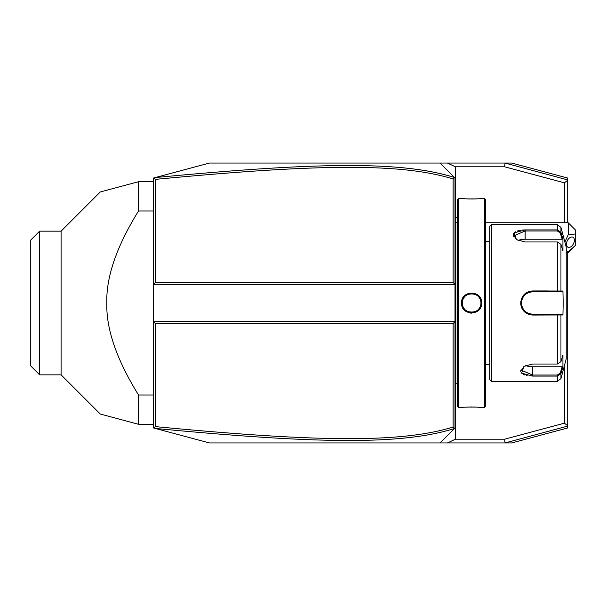<?xml version="1.0" encoding="UTF-8"?>
<svg xmlns="http://www.w3.org/2000/svg" width="606" height="606" viewBox="0 0 606 606"><rect width="100%" height="100%" fill="white"/><g stroke="black" fill="none" stroke-linecap="round" stroke-linejoin="round"><path stroke-width="0.91" d="M511.722 163.052L567.701 178.05L567.701 179.914L505.063 163.052L504.571 166.786L455.401 166.786L447.455 163.052L511.722 163.052M447.455 163.052L440.07 163.052L455 177.982L455 321.657L153.454 321.657L153.454 284.343L455 284.343L453.129 282.472L453.129 178.967C400.475 162.628 314.537 164.203 155.318 179.391L155.318 282.472L453.129 282.472M155.318 282.472L153.454 284.343L153.454 178.05L209.434 163.052L440.07 163.052L451.265 174.248M153.454 321.657L153.454 427.95L154.015 428.101L155.318 426.609C314.181 441.744 400.18 443.425 453.129 427.033L453.129 323.528L155.318 323.528L153.454 321.657M155.303 428.442C314.961 443.615 401.051 445.349 454.515 428.503L440.07 442.948L209.434 442.948L154.015 428.101M451.265 431.752L440.07 442.948L447.455 442.948L455.401 439.214L455.401 420.897M567.701 252.619L567.701 427.95L511.722 442.948L447.455 442.948M453.129 323.528L455 321.657L455 428.018L454.515 428.503M454.545 428.472L453.129 427.033M454.545 177.528L453.129 178.967M455.401 185.103L455.401 166.786M567.701 179.914L567.701 222.766M504.571 166.786L564.406 182.815L567.701 180.285M567.701 426.086L505.063 442.948L504.571 439.214L564.406 423.185L567.701 425.715M504.571 439.214L455.401 439.214M564.406 182.815L564.406 222.766M564.406 365.706L564.406 423.185M155.318 323.528L155.318 426.609M154.015 177.899L155.318 179.391M454.515 177.497C401.354 160.711 315.325 162.332 155.303 177.558M568.239 222.766L575.7 230.227L575.7 233.961L568.239 234.734L568.239 222.766L485.603 222.766M575.7 245.157L568.239 251.838L568.239 252.619L575.7 245.157L575.7 233.961M568.239 234.734L564.883 242.067M566.209 250.301L568.239 251.838M566.466 244.173A5.598 3.431 -63.4 0 1 568.723 238.666A5.598 3.431 -63.4 0 1 572.928 237.188A5.598 3.431 -63.4 0 1 574.382 240.218A5.598 3.431 -63.4 0 1 572.117 245.725A5.598 3.431 -63.4 0 1 567.92 247.203A5.598 3.431 -63.4 0 1 566.466 244.173M455 384.992L455.742 384.916L455.742 419.814L455 420.556L455.742 419.814L455.742 420.556L455 421.306M455.742 384.916L455.742 374.091L455 374.016M455 231.984L455.742 231.909L455.742 374.091M455.742 231.909L455.742 221.084L455 221.008M455 184.694L455.742 185.444L455.742 221.084M455.742 186.186L455 185.444L455.742 186.186M457.613 303L457.613 406.376L458.727 407.497L458.727 198.503L457.613 199.624L457.613 383.234L455.818 383.227L455.818 222.773A3.734 3.734 0 0 1 455.742 222.016M455.818 383.227A3.734 3.734 0 0 0 455.742 383.984M469.824 312.991L471.688 313.15M458.727 198.503L461.53 198.503C460.931 199.041 482.262 199.041 481.679 198.503L484.482 198.503L484.482 407.497L481.255 407.452M481.679 303C482.27 316.097 460.946 316.105 461.53 303C460.939 289.903 482.27 289.895 481.679 303L480.937 303C481.512 315.037 461.696 315.037 462.272 303C461.696 290.963 481.512 290.963 480.937 303A9.332 9.332 0 0 0 480.914 302.439M458.727 407.497L461.53 407.497C460.946 406.959 482.278 406.959 481.679 407.497M480.3 407.368L478.225 407.217M476.998 407.141L475.763 407.088M474.392 407.035L473.089 407.012M471.604 406.997L470.12 407.012M468.809 407.043L467.423 407.088M466.211 407.141L464.953 407.217M462.901 407.368L461.954 407.452M461.53 198.503L461.954 198.548M462.908 198.632L464.946 198.783M466.211 198.859L467.446 198.912M468.817 198.965L470.127 198.988M471.604 199.003L473.089 198.988M474.4 198.957L475.763 198.912M476.998 198.859L478.225 198.783M480.3 198.632L481.255 198.548M484.482 198.503L485.603 199.624L485.603 406.376L484.482 407.497M491.572 381.371L491.572 224.629L489.701 226.492L489.701 379.507L491.572 381.371L557.346 381.371L557.346 376.091L532.621 376.091L521.69 373.167L523.895 366.38L532.621 364.032L557.346 364.032L560.951 361.661L562.929 355.184L562.929 367.16L560.951 373.637L557.346 376.091L557.346 375.023L532.621 375.023L521.425 370.228L524.175 366.206M520.789 370.046L520.705 371.273M521.122 372.432L521.895 373.364M523.228 374.288L524.819 374.97M526.19 375.379L527.182 375.599M560.951 361.661L560.951 314.976L560.232 314.196L532.621 314.196C525.849 313.544 522.114 309.81 521.425 303L520.683 303C521.425 295.652 525.402 291.63 532.621 290.941L562.929 291.024L563.209 303L562.929 314.976L532.621 315.059C525.41 314.378 521.433 310.355 520.683 303L521.001 305.788M521.615 307.674L521.872 308.249M522.713 309.727L523.311 310.552M532.56 315.059L532.621 314.196A11.196 11.196 0 0 1 532.007 314.181M532.606 375.023L532.621 376.091M491.572 224.629L557.346 224.629L557.346 229.909L525.16 229.909L557.346 229.909L560.951 232.363L560.951 227.394L566.209 247.021L566.209 358.979L560.951 378.606L560.951 373.637L560.232 373.084L557.346 375.023M521.425 303C522.114 296.19 525.841 292.456 532.621 291.804L557.346 291.804L532.621 291.804A11.196 11.196 0 0 0 532.007 291.819M516.713 239.794L513.964 235.772L525.16 230.977L557.346 230.977L560.232 232.916L560.951 232.363L562.929 238.84L562.929 250.816L560.951 244.339L557.346 241.968L525.16 241.968L516.426 239.62L514.221 232.84L525.16 229.909L522.342 230.03M520.615 230.242L519.713 230.401M518.728 230.621L517.35 231.03M515.759 231.719L514.426 232.636M513.653 233.568L513.509 236.491M547.922 290.941L532.621 290.941L532.621 291.804M560.232 232.916L562.156 239.226L525.16 239.226A11.196 5.598 180 0 0 518.054 240.499M562.929 367.16L562.156 366.774L560.232 373.084M562.156 366.774L532.621 366.774A11.196 5.598 0 0 1 525.523 365.501M562.156 314.196L560.232 314.196L562.156 314.196L562.929 314.976M560.02 314.196L557.944 314.196M557.346 364.032L557.346 314.196L532.621 314.196M531.394 314.128A11.196 11.196 0 0 1 530.167 313.923M528.962 313.582A11.196 11.196 0 0 1 528.371 313.355M528.19 313.279A11.196 11.196 0 0 1 527.796 313.105M526.69 312.499A11.196 11.196 0 0 1 526.167 312.151M525.175 311.363A11.196 11.196 0 0 1 524.728 310.939M523.493 309.484A11.196 11.196 0 0 1 523.145 308.954M522.531 307.856A11.196 11.196 0 0 1 522.311 307.363M522.274 307.28A11.196 11.196 0 0 1 522.054 306.689M521.705 305.485A11.196 11.196 0 0 1 521.493 304.25M521.44 303.629A11.196 11.196 0 0 1 521.44 302.371M521.493 301.75A11.196 11.196 0 0 1 521.705 300.515M522.054 299.311A11.196 11.196 0 0 1 522.274 298.72M522.319 298.614A11.196 11.196 0 0 1 522.531 298.144M523.145 297.046A11.196 11.196 0 0 1 523.493 296.516M524.728 295.061A11.196 11.196 0 0 1 525.175 294.637M526.167 293.857A11.196 11.196 0 0 1 526.69 293.501M527.796 292.895A11.196 11.196 0 0 1 528.174 292.728M528.371 292.645A11.196 11.196 0 0 1 528.962 292.418M529.561 292.228A11.196 11.196 0 0 1 531.394 291.872M560.951 244.339L560.951 291.024L560.232 291.804L562.156 291.804L557.346 291.804L557.346 241.968M560.02 291.804L557.944 291.804M562.929 291.024L562.156 291.804M562.929 238.84L562.156 239.226M480.869 301.886A9.332 9.332 0 0 0 480.785 301.326M480.664 300.773A9.332 9.332 0 0 0 480.513 300.235M480.331 299.705A9.332 9.332 0 0 0 479.596 298.182M479.285 297.705A9.332 9.332 0 0 0 478.952 297.251M478.588 296.819A9.332 9.332 0 0 0 478.202 296.402M477.361 295.652A9.332 9.332 0 0 0 476.907 295.319M476.43 295.016A9.332 9.332 0 0 0 475.937 294.736M475.43 294.493A9.332 9.332 0 0 0 474.907 294.274M474.377 294.092A9.332 9.332 0 0 0 473.831 293.94M473.286 293.819A9.332 9.332 0 0 0 472.725 293.736M472.165 293.69A9.332 9.332 0 0 0 471.604 293.668M471.544 293.668A9.332 9.332 0 0 0 471.044 293.69M470.483 293.736A9.332 9.332 0 0 0 469.923 293.819M469.377 293.94A9.332 9.332 0 0 0 468.832 294.092M468.302 294.274A9.332 9.332 0 0 0 467.779 294.493M467.271 294.736A9.332 9.332 0 0 0 466.779 295.016M466.302 295.319A9.332 9.332 0 0 0 465.847 295.652M465.007 296.402A9.332 9.332 0 0 0 464.62 296.819M464.257 297.251A9.332 9.332 0 0 0 463.923 297.705M463.613 298.182A9.332 9.332 0 0 0 462.878 299.705M462.696 300.235A9.332 9.332 0 0 0 462.545 300.773M462.423 301.326A9.332 9.332 0 0 0 462.34 301.886M462.295 302.439A9.332 9.332 0 0 0 462.295 303.561M480.937 303A9.332 9.332 0 0 1 480.914 303.561M480.869 304.121A9.332 9.332 0 0 1 480.785 304.674M480.664 305.227A9.332 9.332 0 0 1 480.513 305.765M480.331 306.295A9.332 9.332 0 0 1 479.596 307.818M479.285 308.295A9.332 9.332 0 0 1 478.952 308.749M478.588 309.181A9.332 9.332 0 0 1 478.202 309.598M477.361 310.348A9.332 9.332 0 0 1 476.907 310.681M476.43 310.984A9.332 9.332 0 0 1 475.937 311.264M475.43 311.507A9.332 9.332 0 0 1 474.907 311.726M474.377 311.908A9.332 9.332 0 0 1 473.831 312.06M473.286 312.181A9.332 9.332 0 0 1 472.725 312.264M472.165 312.31A9.332 9.332 0 0 1 471.68 312.332M471.604 312.332A9.332 9.332 0 0 1 471.044 312.31M470.483 312.264A9.332 9.332 0 0 1 469.923 312.181M469.377 312.06A9.332 9.332 0 0 1 468.832 311.908M468.302 311.726A9.332 9.332 0 0 1 467.779 311.507M467.271 311.264A9.332 9.332 0 0 1 466.779 310.984M466.309 310.681A9.332 9.332 0 0 1 465.847 310.348M465.007 309.598A9.332 9.332 0 0 1 464.62 309.181M464.257 308.749A9.332 9.332 0 0 1 463.923 308.295M463.613 307.818A9.332 9.332 0 0 1 462.878 306.303M462.696 305.765A9.332 9.332 0 0 1 462.545 305.227M462.423 304.674A9.332 9.332 0 0 1 462.34 304.121M153.454 181.709L138.524 181.709L100.293 191.958L138.524 181.709L138.524 210.994C116.663 246.339 106.088 277.01 106.807 303C106.088 328.997 116.663 359.669 138.524 395.006L153.454 395.006M138.524 210.994L153.454 210.994M153.454 424.291L138.524 424.291L100.293 414.042L138.524 424.291L138.524 395.006M138.524 181.709L136.873 182.156M135.282 182.58L130.873 183.762M129.517 184.126L123.465 185.747M122.389 186.034L100.293 191.958L61.092 231.159L61.092 374.841L100.293 414.042L135.282 423.42M39.632 231.159L30.3 240.491L30.3 365.509L39.632 374.841L39.632 231.159L61.092 231.159M455.742 400.028L455 400.028L455.742 400.028M455.742 392.529L455 392.529M455.742 366.478L455 366.478M455.742 239.521L455 239.521M455.742 213.471L455 213.471M455.742 205.972L455 205.972M461.53 303L462.272 303M557.346 229.909L557.346 230.977M525.16 229.909L525.16 239.226M532.621 366.774L532.621 375.023M457.613 218.349A22.392 22.392 0 0 0 455.742 217.38M566.209 252.619L568.239 252.619M457.613 222.773L455.818 222.773M489.701 241.423L485.603 241.423M489.701 364.577L485.603 364.577M560.951 378.606L557.346 381.371M560.951 227.394L557.346 224.629M39.632 374.841L61.092 374.841"/></g></svg>
